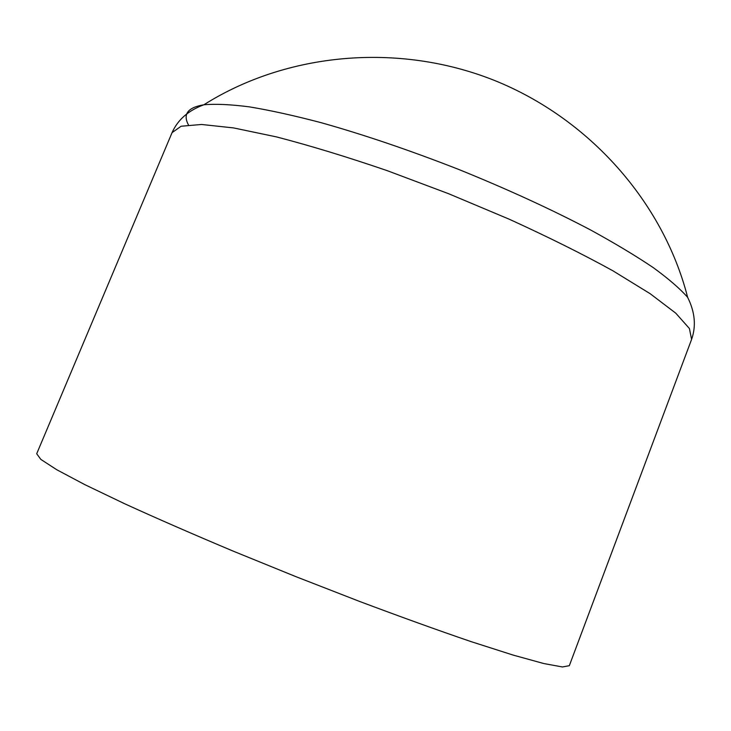 <?xml version="1.0" encoding="UTF-8"?>
<svg xmlns="http://www.w3.org/2000/svg" width="731" height="731" viewBox="0 0 731 731"><rect width="100%" height="100%" fill="white"/><g stroke="black" fill="none" stroke-linecap="round" stroke-linejoin="round"><path stroke-width="1.1" d="M188.424 124.882C182.686 114.137 187.83 107.439 203.848 104.789L203.848 104.789C215.343 103.756 230.493 104.442 249.308 106.854C270.132 110.308 293.999 115.562 320.891 122.616C363.746 134.65 409.57 150.22 458.374 169.309C506.948 188.973 550.946 209.148 590.356 229.845C614.734 243.204 635.678 255.777 653.185 267.573C668.518 278.749 679.994 288.663 687.633 297.316L687.633 297.316C663.419 202.624 589.679 118.513 493.854 80.191C397.902 42.179 286.534 52.623 203.867 104.78M691.59 339.394L569.321 665.685L562.431 666.964L543.809 663.547L513.125 655.086L470.91 641.562C437.503 630.14 400.314 616.726 359.341 601.339L296.219 576.777L233.491 551.256C193.148 534.288 156.909 518.48 124.791 503.814L84.823 484.644L56.716 469.713L40.835 459.397L36.705 453.741L172.059 132.649L181.105 126.244L201.546 124.471L233.536 127.916L276.409 136.889C309.917 145.588 346.805 156.827 387.074 170.606L448.651 193.733L509.288 219.236C548.012 236.899 582.543 254.077 612.861 270.772L650.179 293.716L675.791 313.197L689.415 328.53L691.59 339.394C696.296 326.081 694.98 312.055 687.633 297.316M172.059 132.649C177.788 119.738 188.379 110.454 203.848 104.789"/></g></svg>

